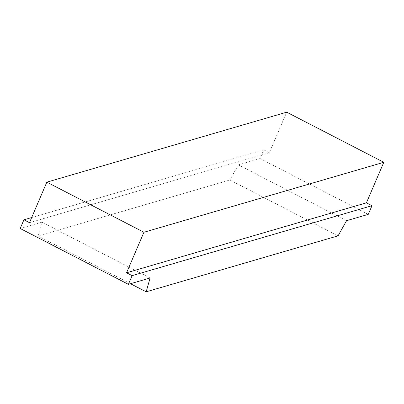 <?xml version="1.0" encoding="UTF-8"?>
<svg xmlns="http://www.w3.org/2000/svg" width="404" height="404" viewBox="0 0 404 404"><rect width="100%" height="100%" fill="white"/><g stroke="black" fill="none" stroke-linecap="round" stroke-linejoin="round"><path stroke-width="0.3" stroke-dasharray="2.02 1.52" d="M130.497 283.719L37.986 235.971L229.881 180.002L338.067 235.84M20.2 228.497L41.905 222.165L37.986 235.971M368.256 214.373L260.07 158.535L263.792 149.854L31.664 217.554M260.07 158.535L238.365 164.867L229.881 180.002M263.792 149.854L269.337 152.717L286.709 112.191M269.337 152.717L29.472 222.675M346.556 220.7L238.365 164.867M150.091 278.002L41.905 222.165"/><path stroke-width="0.61" d="M128.391 284.33L20.2 228.497L23.922 219.811L29.472 222.675L46.839 182.154L286.709 112.191L383.8 162.302L366.433 202.823L371.978 205.686L132.113 275.649L128.391 284.33L150.091 278.002L146.172 291.809L130.497 283.719M371.978 205.686L368.256 214.373L346.556 220.7L338.067 235.84L146.172 291.809M31.664 217.554L23.922 219.811M46.839 182.154L143.93 232.26L126.563 272.786L132.113 275.649M383.8 162.302L143.93 232.26M366.433 202.823L126.563 272.786"/></g></svg>
